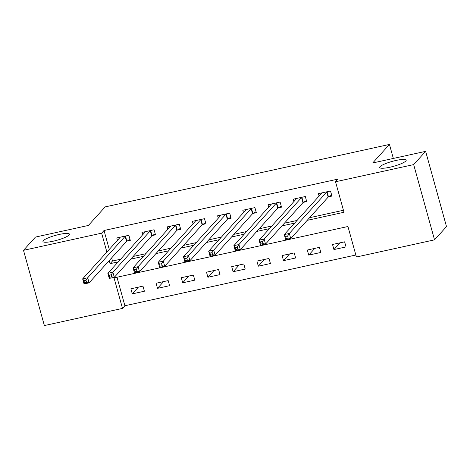 <?xml version="1.0" encoding="UTF-8"?>
<svg xmlns="http://www.w3.org/2000/svg" width="470" height="470" viewBox="0 0 470 470"><rect width="100%" height="100%" fill="white"/><g stroke="black" fill="none" stroke-linecap="round" stroke-linejoin="round"><path stroke-width="0.7" d="M69.102 234.994A13.748 2.55 164.5 0 1 54.996 240.787A13.748 2.55 164.5 0 1 42.952 241.504A13.748 2.55 164.5 0 1 43.293 240.663A13.748 2.55 164.5 0 1 57.405 234.877A13.748 2.55 164.5 0 1 69.443 234.154A13.748 2.55 164.5 0 1 69.102 234.994M405.839 161.004A13.748 2.55 164.5 0 1 391.733 166.797A13.748 2.55 164.5 0 1 379.69 167.514A13.748 2.55 164.5 0 1 380.03 166.68A13.748 2.55 164.5 0 1 394.136 160.887A13.748 2.55 164.5 0 1 406.18 160.17A13.748 2.55 164.5 0 1 405.839 161.004M23.5 250.322L35.467 237.074L88.395 225.447L105.145 206.9L389.454 144.431L372.704 162.978L425.632 151.346L446.5 226.593L434.533 239.841L356.401 257.008L347.941 226.505L114.04 277.899L122.5 308.402L44.368 325.569L23.5 250.322L101.632 233.155L106.878 252.055M116.989 277.247L124.897 305.753L355.843 255.004M124.897 305.753L122.5 308.402M344.622 241.833L332.525 244.488L333.935 249.57L346.032 246.915L344.622 241.833M319.418 247.367L307.321 250.028L308.731 255.11L320.828 252.455L319.418 247.367M294.214 252.907L282.118 255.562L283.528 260.65L295.624 257.989L294.214 252.907M269.01 258.447L256.914 261.103L258.324 266.185L270.42 263.529L269.01 258.447M243.807 263.981L231.704 266.643L233.114 271.725L245.217 269.069L243.807 263.981M218.597 269.522L206.5 272.177L207.91 277.265L220.007 274.603L218.597 269.522M193.393 275.056L181.297 277.717L182.707 282.799L194.803 280.144L193.393 275.056M168.189 280.596L156.093 283.257L157.503 288.339L169.6 285.684L168.189 280.596M142.986 286.136L130.889 288.791L132.299 293.879L144.396 291.218L142.986 286.136M307.169 220.359L343.993 212.27L335.533 181.761L337.924 179.111L104.029 230.506L109.269 249.405M111.631 257.913L112.489 261.014L120.602 259.228M133.133 256.473L145.806 253.688M158.337 250.939L171.01 248.154M183.541 245.399L196.219 242.614M208.745 239.859L221.423 237.074M233.948 234.324L246.627 231.54M259.152 228.784L271.83 226M284.362 223.25L297.034 220.459M309.565 217.71L343.441 210.266M328.653 196.795L331.932 196.072L330.522 190.99L318.425 193.646L319.089 196.043M303.45 202.329L306.728 201.612L305.318 196.525L293.221 199.186L293.885 201.583M278.246 207.869L281.524 207.147L280.114 202.065L268.017 204.72L268.681 207.117M253.042 213.409L256.32 212.687L254.91 207.605L242.814 210.26L243.478 212.657M227.833 218.944L231.117 218.227L229.707 213.139L217.604 215.8L218.274 218.197M202.629 224.484L205.913 223.761L204.503 218.679L192.4 221.335L193.064 223.732M177.425 230.024L180.703 229.301L179.293 224.219L167.197 226.875L167.861 229.272M152.221 235.558L155.5 234.841L154.089 229.754L141.993 232.415L142.657 234.812M127.017 241.098L130.296 240.376L128.886 235.294L116.789 237.949L117.453 240.346M393.337 158.443L389.454 144.431M425.632 151.346L413.671 164.594L434.533 239.841M104.029 230.506L101.632 233.155M335.533 181.761L413.671 164.594M109.234 260.562L110.092 263.658L118.211 261.878M130.736 259.123L143.415 256.338M155.94 253.589L168.618 250.804M181.15 248.048L193.822 245.264M206.354 242.508L219.026 239.724M231.557 236.974L244.236 234.189M256.761 231.434L269.439 228.649M281.965 225.9L294.643 223.109M112.489 261.014L110.092 263.658M340.01 242.843L333.935 249.57M138.374 287.147L132.299 293.879M163.578 281.612L157.503 288.339M188.787 276.072L182.707 282.799M213.991 270.532L207.91 277.265M239.195 264.998L233.114 271.725M264.399 259.458L258.324 266.185M289.602 253.917L283.528 260.65M314.806 248.383L308.731 255.11M321.251 193.652L321.086 193.064M331.673 195.138L328.489 196.883A2.15 0.4 -15.5 0 0 328.166 197.112L290.736 238.554L285.695 239.659L284.285 234.577L321.715 193.135A2.15 0.4 -15.5 0 0 321.768 193.005A2.15 0.4 -15.5 0 0 321.75 192.97L321.703 192.929M285.601 236.457L284.285 234.577L289.326 233.467L290.736 238.554L288.18 238.049L287.617 236.016L285.601 236.457L286.165 238.49L288.18 238.049M327.243 191.707L327.079 191.801A2.15 0.4 -15.5 0 0 326.756 192.03L289.326 233.467L287.617 236.016M285.695 239.659L286.165 238.49M296.041 199.192L295.877 198.599M306.469 200.672L303.285 202.423A2.15 0.4 -15.5 0 0 302.962 202.652L265.532 244.089L260.492 245.199L259.082 240.111L296.511 198.675A2.15 0.4 -15.5 0 0 296.564 198.546A2.15 0.4 -15.5 0 0 296.541 198.51L296.5 198.463M260.398 241.997L259.082 240.111L264.122 239.007L265.532 244.089L262.977 243.583L262.413 241.551L260.398 241.997L260.962 244.03L262.977 243.583M302.04 197.247L301.875 197.335A2.15 0.4 -15.5 0 0 301.552 197.564L264.122 239.007L262.413 241.551M260.492 245.199L260.962 244.03M270.838 204.732L270.673 204.139M281.266 206.213L278.081 207.957A2.15 0.4 -15.5 0 0 277.758 208.187L240.329 249.629L235.288 250.733L233.878 245.651L271.308 204.215A2.15 0.4 -15.5 0 0 271.36 204.08A2.15 0.4 -15.5 0 0 271.337 204.045L271.296 204.004M235.194 247.531L233.878 245.651L238.919 244.547L240.329 249.629L237.773 249.124L237.209 247.091L235.194 247.531L235.758 249.57L237.773 249.124M276.836 202.787L276.671 202.876A2.15 0.4 -15.5 0 0 276.348 203.105L238.919 244.547L237.209 247.091M235.288 250.733L235.758 249.57M245.634 210.266L245.469 209.679M256.062 211.747L252.878 213.498A2.15 0.4 -15.5 0 0 252.549 213.727L215.125 255.169L210.084 256.273L208.674 251.192L246.098 209.749A2.15 0.4 -15.5 0 0 246.157 209.62A2.15 0.4 -15.5 0 0 246.133 209.585L246.092 209.538M209.99 253.072L208.674 251.192L213.715 250.081L215.125 255.169L212.569 254.664L212.005 252.631L209.99 253.072L210.554 255.104L212.569 254.664M251.632 208.322L251.468 208.416A2.15 0.4 -15.5 0 0 251.139 208.645L213.715 250.081L212.005 252.631M210.084 256.273L210.554 255.104M220.43 215.806L220.266 215.213M230.852 217.287L227.674 219.038A2.15 0.4 -15.5 0 0 227.345 219.267L189.921 260.703L184.88 261.813L183.47 256.726L220.894 215.289A2.15 0.4 -15.5 0 0 220.947 215.16A2.15 0.4 -15.5 0 0 220.929 215.125L220.888 215.078M184.78 258.612L183.47 256.726L188.511 255.621L189.921 260.703L187.366 260.198L186.802 258.165L184.78 258.612L185.345 260.644L187.366 260.198M226.422 213.862L226.264 213.95A2.15 0.4 -15.5 0 0 225.935 214.179L188.511 255.621L186.802 258.165M184.88 261.813L185.345 260.644M195.226 221.341L195.062 220.753M205.649 222.827L202.464 224.572A2.15 0.4 -15.5 0 0 202.141 224.801L164.717 266.243L159.677 267.348L158.267 262.266L195.69 220.829A2.15 0.4 -15.5 0 0 195.743 220.694A2.15 0.4 -15.5 0 0 195.726 220.659L195.684 220.618M159.577 264.146L158.267 262.266L163.307 261.156L164.717 266.243L162.156 265.738L161.592 263.705L159.577 264.146L160.141 266.179L162.156 265.738M201.219 219.402L201.054 219.49A2.15 0.4 -15.5 0 0 200.731 219.719L163.307 261.156L161.592 263.705M159.677 267.348L160.141 266.179M170.022 226.881L169.858 226.293M180.445 228.361L177.261 230.112A2.15 0.4 -15.5 0 0 176.937 230.341L139.514 271.783L134.473 272.888L133.063 267.806L170.487 226.364A2.15 0.4 -15.5 0 0 170.54 226.234A2.15 0.4 -15.5 0 0 170.522 226.199L170.475 226.152M134.373 269.686L133.063 267.806L138.104 266.696L139.514 271.783L136.952 271.278L136.388 269.245L134.373 269.686L134.937 271.719L136.952 271.278M176.015 224.936L175.851 225.03A2.15 0.4 -15.5 0 0 175.527 225.259L138.104 266.696L136.388 269.245M134.473 272.888L134.937 271.719M144.813 232.421L144.654 231.828M155.241 233.901L152.057 235.652A2.15 0.4 -15.5 0 0 151.734 235.881L114.304 277.318L109.263 278.428L107.853 273.34L145.283 231.904A2.15 0.4 -15.5 0 0 145.336 231.775A2.15 0.4 -15.5 0 0 145.312 231.739L145.271 231.692M109.169 275.226L107.853 273.34L112.894 272.236L114.304 277.318L111.748 276.812L111.184 274.78L109.169 275.226L109.733 277.259L111.748 276.812M150.811 230.476L150.647 230.564A2.15 0.4 -15.5 0 0 150.324 230.793L112.894 272.236L111.184 274.78M109.263 278.428L109.733 277.259M119.609 237.955L119.445 237.368M130.037 239.442L126.853 241.186A2.15 0.4 -15.5 0 0 126.53 241.416L89.1 282.858L84.06 283.962L82.65 278.88L120.079 237.438A2.15 0.4 -15.5 0 0 120.132 237.309A2.15 0.4 -15.5 0 0 120.109 237.274L120.067 237.233M83.965 280.76L82.65 278.88L87.69 277.77L89.1 282.858L86.545 282.353L85.981 280.32L83.965 280.76L84.529 282.793L86.545 282.353M125.608 236.016L125.443 236.105A2.15 0.4 -15.5 0 0 125.12 236.334L87.69 277.77L85.981 280.32M84.06 283.962L84.529 282.793M327.079 191.801L328.489 196.883M326.756 192.03L328.166 197.112M301.875 197.335L303.285 202.423M301.552 197.564L302.962 202.652M276.671 202.876L278.081 207.957M276.348 203.105L277.758 208.187M251.468 208.416L252.878 213.498M251.139 208.645L252.549 213.727M226.264 213.95L227.674 219.038M225.935 214.179L227.345 219.267M201.054 219.49L202.464 224.572M200.731 219.719L202.141 224.801M175.851 225.03L177.261 230.112M175.527 225.259L176.937 230.341M150.647 230.564L152.057 235.652M150.324 230.793L151.734 235.881M125.443 236.105L126.853 241.186M125.12 236.334L126.53 241.416"/></g></svg>
